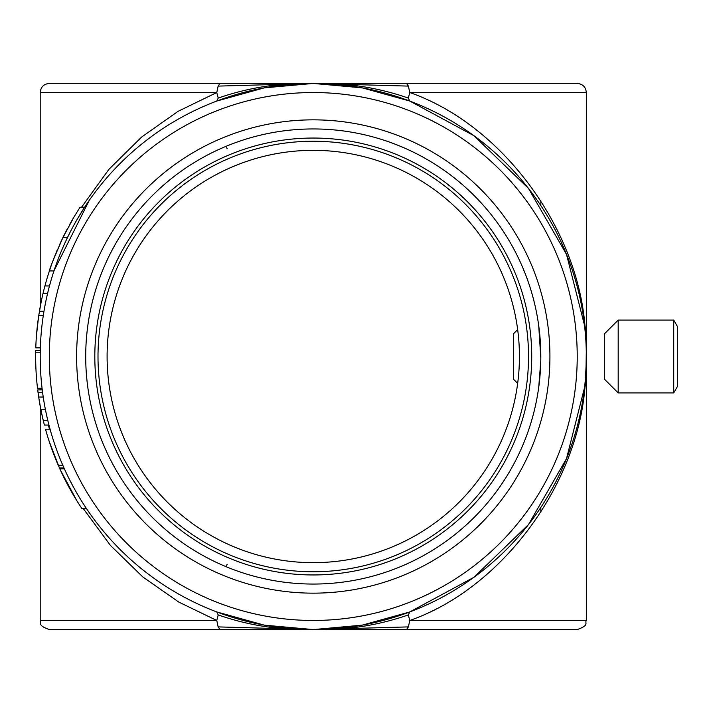 <?xml version="1.0" encoding="UTF-8"?>
<svg xmlns="http://www.w3.org/2000/svg" width="713" height="713" viewBox="0 0 713 713"><rect width="100%" height="100%" fill="white"/><g stroke="black" fill="none" stroke-linecap="round" stroke-linejoin="round"><path stroke-width="1.07" d="M81.71 211.779L77.057 219.488M74.304 216.449L62.699 238.008L53.154 260.316M81.442 212.207L84.615 207.225L80.061 207.225L74.179 216.654L62.878 237.643C54.5 256.573 50.008 267.669 49.402 270.931C49.634 268.792 53.894 258.177 62.183 239.087M49.473 285.94L44.919 285.94A273.061 273.061 0 0 1 49.402 270.94L51.184 265.699M67.067 229.336A273.061 273.061 0 0 0 59.455 244.987L60.213 243.329M55.676 265.878L55.204 267.232M49.402 270.94L53.956 270.94L55.864 265.352M56.398 263.846L57.584 260.628L56.398 263.846M63.564 245.976L66.621 239.327M47.584 293.426L43.03 293.426A273.061 273.061 0 0 0 39.429 311.251L43.974 311.251L43.279 315.592L38.734 315.592A273.061 273.061 0 0 0 35.784 347.855L40.338 347.855L40.267 350.395L35.721 350.395A273.061 273.061 0 0 0 37.504 388.255L42.058 388.255M585.435 378.603L586.264 362.596M586.068 368.354L585.774 373.835M538.707 325.556L540.81 357.988M540.766 361.215L538.707 387.444M538.921 385.858L539.768 378.336M406.544 629.561L408.389 626.896L409.761 620.462C503.485 587.86 581.291 480.838 585.48 378.737L586.327 387.444L586.327 620.462C584.482 623.189 589.865 625.078 577.227 629.561L319.567 629.561M586.015 369.584L586.291 351.785M52.789 438.442C44.393 411.579 40.204 384.262 40.204 356.5A273.061 273.061 0 0 1 313.265 83.439A273.061 273.061 0 0 1 586.327 356.5A273.061 273.061 0 0 1 313.265 629.561A273.061 273.061 0 0 1 40.204 356.5A273.061 273.061 0 0 0 313.265 629.561A273.061 273.061 0 0 0 586.327 356.5L586.327 386.624M318.943 629.561L313.265 629.561L264.363 625.149M95.64 422.978C89.018 401.161 85.712 379.004 85.712 356.5A227.554 227.554 0 0 0 313.265 584.054A227.554 227.554 0 0 0 540.819 356.5A227.554 227.554 0 0 0 313.265 128.946A227.554 227.554 0 0 0 85.712 356.5A227.554 227.554 0 0 0 313.265 584.054A227.554 227.554 0 0 0 540.819 356.5L539.358 330.787M519.429 356.5A206.164 206.164 0 0 0 313.265 150.336A206.164 206.164 0 0 0 107.102 356.5A206.164 206.164 0 0 0 313.265 562.664A206.164 206.164 0 0 0 519.429 356.5A206.164 206.164 0 0 1 313.265 562.664A206.164 206.164 0 0 1 107.102 356.5M84.615 207.225L77.093 219.435M62.878 237.643L67.423 237.643L70.115 232.233M40.846 337.73L40.775 338.755M41.443 330.458L41.006 335.52M586.3 352.507L586.255 326.242M585.48 334.976L584.642 326.171M584.571 325.556L566.505 254.363L528.485 188.437L473.904 135.684L409.761 101.05L362.311 87.877M264.363 87.851L313.265 83.439L362.159 87.851M81.54 207.225L108.902 169.355L141.637 137.039L178.17 111.281L216.77 92.538L218.205 98.082L216.77 101.05L264.22 87.877M264.22 625.123L216.77 611.95L218.205 614.918C248.525 625.479 280.209 630.372 313.265 629.588L362.159 625.149M586.327 620.462L409.761 620.462L408.326 614.918L409.761 611.95L362.311 625.123M409.761 611.95L473.904 577.316L528.485 524.563L566.505 458.637L584.571 387.444M585.123 382.159L585.48 378.024M38.217 393.87L38.671 397.034L43.226 397.034L43.395 398.166M47.619 419.707L48.956 425.073L44.402 425.073L43.243 420.438A273.061 273.061 0 0 0 44.019 423.602M38.529 396.027L37.7 389.913L42.254 389.913L42.602 392.605L38.047 392.605L38.743 397.489M62.254 463.994L63.279 466.364M409.761 101.05L408.326 98.082L409.761 92.538C503.485 125.14 581.291 232.162 585.48 334.263L586.327 325.556L586.327 92.538L409.761 92.538L408.389 86.104L313.265 83.412L218.142 86.104L216.77 92.538L40.204 92.538C40.739 87.013 43.778 83.974 49.304 83.439L219.987 83.439L218.142 86.104M218.205 614.918L216.77 620.462L178.785 602.075L142.778 576.915L110.39 545.365L83.136 508.387M62.78 468.851L62.405 467.951M49.42 429.208L48.386 425.073M42.12 389.913L41.933 388.255M219.987 629.561L218.142 626.896L216.77 620.462L40.204 620.462C42.049 623.189 36.666 625.078 49.304 629.561L306.964 629.561M408.389 86.104L406.544 83.439L49.304 83.439M393.496 83.439L319.567 83.439M406.544 83.439L577.227 83.439C582.753 83.974 585.792 87.013 586.327 92.538M233.035 83.439L219.987 83.439M225.745 566.55L227.215 564.277M227.215 148.723L225.745 146.45M408.389 626.896L313.265 629.588C346.322 630.372 378.006 625.479 408.326 614.918M218.142 626.896L313.265 629.588M218.205 98.082C248.525 87.521 280.209 82.628 313.265 83.412C346.322 82.628 378.006 87.521 408.326 98.082M63.983 467.951L59.429 467.951L49.072 441.062M40.989 410.225L41.194 411.241M41.951 414.814L43.056 419.672M43.083 419.77L43.315 420.741M38.547 396.143L38.76 397.613M40.249 406.401L41.523 412.836M41.604 413.21L41.853 414.351M41.265 301.421L38.689 315.868M54.946 255.664A273.061 273.061 0 0 0 53.199 260.192M64.384 468.851L59.839 468.851A273.061 273.061 0 0 0 81.79 508.387L86.344 508.387M60.266 469.805L76.888 500.802M50.062 429.208L45.507 429.208A273.061 273.061 0 0 0 58.252 465.268L62.797 465.268M39.358 401.321L39.554 402.515M39.785 403.852L40.186 406.08M40.498 407.738L40.632 408.415A273.061 273.061 0 0 0 41.131 410.946L41.131 410.946M40.882 409.708L42.352 416.642M45.365 409.369L40.819 409.369L43.243 420.438L47.789 420.438M38.671 397.034L40.819 409.369M39.17 400.198L40.632 408.415M40.231 352.204L35.686 352.204M36.55 334.361L36.238 338.613M38.591 316.545L36.461 335.52M36.31 337.525L36.256 338.256M37.575 324.13L37.281 326.661M44.919 285.94A273.061 273.061 0 0 0 43.03 293.426M73.831 217.242L74.615 215.932M53.056 260.566L53.876 258.418M72.993 218.659A273.061 273.061 0 0 0 69.758 224.354L69.758 224.354M57.29 249.969L57.29 249.969A273.061 273.061 0 0 0 55.899 253.302M517.665 329.593L513.512 333.746L513.512 379.254L517.665 383.407M673.723 320.092L618.189 320.092L604.535 333.746L604.535 379.254L618.189 392.908L673.723 392.908L677.35 386.624L677.35 326.376L673.723 320.092L673.723 392.908M618.189 320.092L618.189 392.908M577.227 356.5A263.962 263.962 0 0 0 313.265 92.538A263.962 263.962 0 0 0 49.304 356.5A263.962 263.962 0 0 0 313.265 620.462A263.962 263.962 0 0 0 577.227 356.5M94.811 356.5A218.454 218.454 0 0 0 313.265 574.954A218.454 218.454 0 0 0 531.72 356.5A218.454 218.454 0 0 0 313.265 138.046A218.454 218.454 0 0 0 94.811 356.5M76.612 356.5A236.654 236.654 0 0 1 313.265 119.846A236.654 236.654 0 0 1 549.919 356.5A236.654 236.654 0 0 1 313.265 593.154A236.654 236.654 0 0 1 76.612 356.5M98.002 356.5A215.264 215.264 0 0 1 313.265 141.236A215.264 215.264 0 0 1 528.529 356.5A215.264 215.264 0 0 1 313.265 571.764A215.264 215.264 0 0 1 98.002 356.5M40.204 620.462L40.204 406.143M40.204 389.913L40.204 388.255M40.204 350.395L40.204 347.855M40.204 306.857L40.204 92.538M540.819 512.469L540.819 507.442M540.819 205.558L540.819 200.531M233.035 629.561L393.496 629.561M241.101 619.855L240.201 619.606M216.77 101.05L217.492 100.783M53.172 273.346L53.956 270.94M54.036 270.682L89.383 200.166"/></g></svg>
